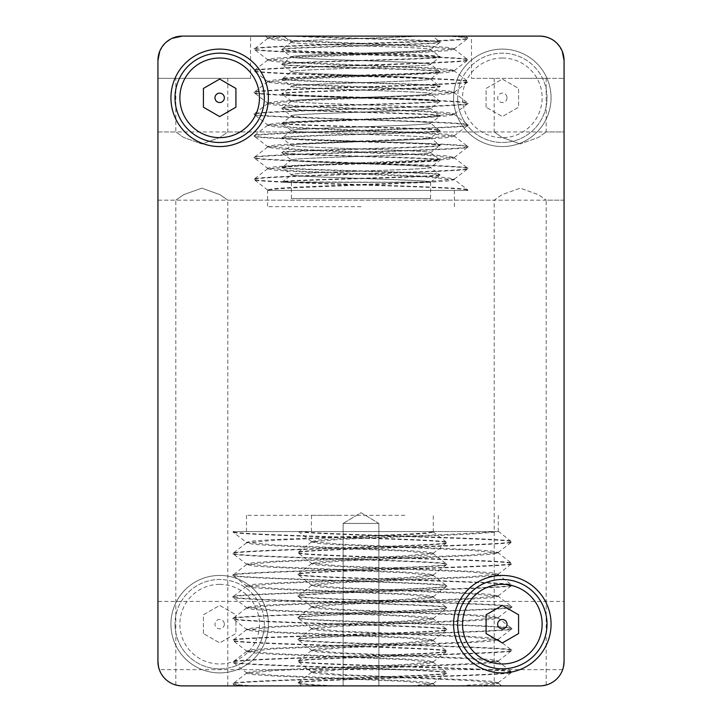 <?xml version="1.0" encoding="UTF-8"?>
<svg xmlns="http://www.w3.org/2000/svg" width="722" height="722" viewBox="0 0 722 722"><rect width="100%" height="100%" fill="white"/><g stroke="black" fill="none" stroke-linecap="round" stroke-linejoin="round"><path stroke-width="0.54" stroke-dasharray="3.61 2.71" d="M219.668 49.096A48.735 48.735 0 0 1 268.403 97.831A48.735 48.735 0 0 1 219.668 146.566A48.735 48.735 0 0 1 170.934 97.831A48.735 48.735 0 0 1 219.668 49.096M502.332 575.434A48.735 48.735 0 0 1 551.067 624.169A48.735 48.735 0 0 1 502.332 672.904A48.735 48.735 0 0 1 453.596 624.169A48.735 48.735 0 0 1 502.332 575.434M159.743 51.262L165.076 43.239A24.367 24.367 0 0 0 157.938 60.468A24.367 24.367 0 0 1 165.076 43.239C160.69 47.372 158.317 53.112 157.938 60.468L157.938 78.337L250.534 78.337L250.534 36.1L182.305 36.1A24.367 24.367 0 0 0 157.938 60.468L157.938 661.533C159.508 672.317 159.508 672.317 157.938 661.533L157.938 601.426L157.938 661.533A24.367 24.367 0 0 0 182.305 685.9L539.695 685.9A24.367 24.367 0 0 0 556.924 678.761A24.367 24.367 0 0 1 539.695 685.9A24.367 24.367 0 0 0 564.062 661.533L564.062 60.468A24.367 24.367 0 0 0 539.695 36.1A24.367 24.367 0 0 1 564.062 60.468A24.367 24.367 0 0 0 539.695 36.1L182.305 36.1A24.367 24.367 0 0 0 157.938 60.468L157.938 661.533A24.367 24.367 0 0 0 182.305 685.9L539.695 685.9L182.305 685.9A24.367 24.367 0 0 1 157.938 661.533L157.938 60.468A24.367 24.367 0 0 1 182.305 36.1L539.695 36.1L471.466 36.1L520.201 36.1L471.466 36.1L471.466 78.337L564.062 78.337L471.466 78.337M378.87 685.9L343.13 685.9L343.13 523.45L378.87 523.45L343.13 523.45L361 512.71L378.87 523.45L378.87 685.9L378.87 523.45L343.13 523.45L378.87 523.45L361 512.71L343.13 523.45L343.13 685.9L378.87 685.9M457.658 624.169A44.674 44.674 0 0 1 502.332 579.495A44.674 44.674 0 0 1 547.005 624.169A44.674 44.674 0 0 1 502.332 668.843A44.674 44.674 0 0 1 457.658 624.169M518.577 633.555L518.577 614.783L502.332 605.406L486.087 614.783L486.087 633.555L502.332 642.932L518.577 633.555M174.995 97.831A44.674 44.674 0 0 1 219.668 53.157A44.674 44.674 0 0 1 264.342 97.831A44.674 44.674 0 0 1 219.668 142.505A44.674 44.674 0 0 1 174.995 97.831M235.913 107.217L235.913 88.445L219.668 79.068L203.423 88.445L203.423 107.217L219.668 116.594L235.913 107.217M419.717 36.1L290.587 36.1L419.717 36.1C386.956 38.113 287.536 40.125 291.39 42.138L283.376 36.1L420.403 36.1C388.445 38.131 287.482 40.152 291.39 42.183L291.39 42.138C287.094 44.593 434.906 47.047 430.61 49.502L430.61 49.547C434.906 52.002 287.094 54.457 291.39 56.921L281.986 49.728C277.095 52.183 444.905 54.646 440.014 57.101L440.014 56.695C444.905 59.15 277.095 61.605 281.986 64.059C277.095 66.514 444.905 68.969 440.014 71.424C444.905 73.879 277.095 76.333 281.986 78.797C277.095 81.252 444.905 83.707 440.014 86.162C444.905 88.616 277.095 91.071 281.986 93.526C277.095 95.981 444.905 98.436 440.014 100.89C444.905 103.354 277.095 105.809 281.986 108.264C277.095 110.719 444.905 113.174 440.014 115.628C444.905 118.083 277.095 120.538 281.986 122.993C277.095 125.447 444.905 127.902 440.014 130.366C444.905 132.821 277.095 135.276 281.986 137.731C277.095 140.185 444.905 142.64 440.014 145.095C444.905 147.55 277.095 150.005 281.986 152.459C277.095 154.923 444.905 157.378 440.014 159.833C444.905 162.288 277.095 164.742 281.986 167.197C277.095 169.652 444.905 172.107 440.014 174.562C444.905 177.016 277.095 179.48 281.986 181.935L430.393 182.305L282.988 182.305M291.462 42.075L291.39 42.183C287.094 44.638 434.906 47.092 430.61 49.547L440.014 56.695C444.905 54.24 277.095 51.776 281.986 49.322L281.986 49.728C277.095 47.273 444.905 44.818 440.014 42.363L440.014 41.957C444.905 44.412 277.095 46.867 281.986 49.322L291.462 42.075M430.538 182.224L440.014 174.968C444.933 177.413 278.475 179.859 281.995 182.305L291.39 174.787C287.094 177.242 434.906 179.706 430.61 182.161L430.61 182.115C434.906 179.661 287.094 177.206 291.39 174.742L281.986 167.603C277.095 170.058 444.905 172.513 440.014 174.968L430.61 167.423C434.906 169.878 287.094 172.332 291.39 174.787L291.39 174.742C287.094 172.287 434.906 169.832 430.61 167.378L440.014 160.239C444.905 162.694 277.095 165.148 281.986 167.603L291.39 160.058C287.094 162.513 434.915 164.968 430.61 167.423L430.61 167.378C434.906 164.923 287.094 162.468 291.39 160.013L281.986 152.865C277.095 155.329 444.905 157.784 440.014 160.239L430.61 152.685C434.906 155.149 287.094 157.604 291.39 160.058L291.39 160.013C287.094 157.558 434.906 155.104 430.61 152.649L440.014 145.501C444.905 147.956 277.095 150.411 281.986 152.865L291.39 145.321C287.094 147.775 434.915 150.23 430.61 152.685L430.61 152.649C434.906 150.185 287.094 147.73 291.39 145.275L281.986 138.137C277.095 140.591 444.905 143.046 440.014 145.501L430.61 137.956C434.906 140.411 287.094 142.866 291.39 145.321L291.39 145.275C287.094 142.821 434.906 140.366 430.61 137.911L440.014 130.772C444.905 133.227 277.095 135.682 281.986 138.137L291.39 130.592C287.094 133.047 434.906 135.501 430.61 137.956L430.61 137.911C434.906 135.456 287.094 133.001 291.39 130.547L281.986 123.399C277.095 125.854 444.905 128.308 440.014 130.772L430.61 123.218C434.906 125.673 287.085 128.128 291.39 130.592L291.39 130.547C287.094 128.092 434.906 125.628 430.61 123.173L440.014 116.034C444.905 118.489 277.095 120.944 281.986 123.399L291.39 115.854C287.094 118.309 434.906 120.764 430.61 123.218L430.61 123.173C434.906 120.718 287.094 118.264 291.39 115.809L281.986 108.67C277.095 111.125 444.905 113.58 440.014 116.034L430.61 108.49C434.906 110.944 287.085 113.399 291.39 115.854L291.39 115.809C287.094 113.354 434.906 110.899 430.61 108.444L440.014 101.297C444.905 103.76 277.095 106.215 281.986 108.67L291.39 101.116C287.094 103.571 434.906 106.035 430.61 108.49L430.61 108.444C434.906 105.99 287.094 103.535 291.39 101.071L281.986 93.932C277.095 96.387 444.905 98.842 440.014 101.297L430.61 93.752C434.906 96.206 287.094 98.661 291.39 101.116L291.39 101.071C287.094 98.616 434.906 96.161 430.61 93.707L440.014 86.568C444.905 89.023 277.095 91.477 281.986 93.932L291.39 86.387C287.094 88.842 434.906 91.297 430.61 93.752L430.61 93.707C434.906 91.252 287.094 88.797 291.39 86.342L281.986 79.203C277.095 81.658 444.905 84.113 440.014 86.568L430.61 79.014C434.906 81.478 287.094 83.932 291.39 86.387L291.39 86.342C287.094 83.887 434.906 81.433 430.61 78.978L440.014 71.83C444.905 74.285 277.095 76.74 281.986 79.203L291.39 71.649C287.094 74.104 434.915 76.559 430.61 79.014L430.61 78.978C434.906 76.514 287.094 74.059 291.39 71.604L281.986 64.466C277.095 66.92 444.905 69.375 440.014 71.83L430.61 64.285C434.906 66.74 287.094 69.195 291.39 71.649L291.39 71.604C287.094 69.15 434.906 66.695 430.61 64.24L440.014 57.101C444.905 59.556 277.095 62.011 281.986 64.466L291.39 56.921C287.094 59.375 434.906 61.83 430.61 64.285L430.61 64.24C434.906 61.785 287.094 59.33 291.39 56.876C287.094 54.421 434.906 51.957 430.61 49.502L440.014 42.363C444.662 40.279 322.779 38.185 290.587 36.1L283.376 36.1M430.61 182.115L291.39 182.305L430.465 182.305M430.61 182.305L430.61 198.55L291.39 198.55L430.61 198.55M291.39 198.55L291.39 182.305M297.825 36.1C338.374 38.049 444.156 40.008 440.014 41.957L432.37 36.1M564.062 78.337L564.062 661.533A24.367 24.367 0 0 1 556.924 678.761A24.367 24.367 0 0 0 564.062 661.533C562.492 672.317 562.492 672.317 564.062 661.533A24.367 24.367 0 0 1 556.924 678.761A24.367 24.367 0 0 0 564.062 661.533L564.062 601.426L564.062 635.541L564.062 601.426L157.938 601.426L157.938 635.541M502.332 49.096A48.735 48.735 0 0 0 453.596 97.831A48.735 48.735 0 0 0 502.332 146.566A48.735 48.735 0 0 0 551.067 97.831A48.735 48.735 0 0 0 502.332 49.096A48.735 48.735 0 0 0 453.596 97.831A48.735 48.735 0 0 0 502.332 146.566A48.735 48.735 0 0 0 551.067 97.831A48.735 48.735 0 0 0 502.332 49.096M219.668 575.434A48.735 48.735 0 0 0 170.934 624.169A48.735 48.735 0 0 0 219.668 672.904A48.735 48.735 0 0 0 268.403 624.169A48.735 48.735 0 0 0 219.668 575.434A48.735 48.735 0 0 0 170.934 624.169A48.735 48.735 0 0 0 219.668 672.904A48.735 48.735 0 0 0 268.403 624.169A48.735 48.735 0 0 0 219.668 575.434M264.342 624.169A44.674 44.674 0 0 0 219.668 579.495A44.674 44.674 0 0 0 174.995 624.169A44.674 44.674 0 0 1 219.668 579.495A44.674 44.674 0 0 1 264.342 624.169A44.674 44.674 0 0 1 219.668 668.843A44.674 44.674 0 0 1 174.995 624.169A44.674 44.674 0 0 0 219.668 668.843A44.674 44.674 0 0 0 264.342 624.169M203.423 633.555L203.423 614.783L219.668 605.406L235.913 614.783L235.913 633.555L219.668 642.932L203.423 633.555L219.668 642.932L235.913 633.555L235.913 614.783L219.668 605.406L203.423 614.783L203.423 633.555M224.361 624.169A4.693 4.693 0 0 1 219.668 628.862A4.693 4.693 0 0 1 214.975 624.169A4.693 4.693 0 0 1 219.668 619.476A4.693 4.693 0 0 1 224.361 624.169M547.005 97.831A44.674 44.674 0 0 0 502.332 53.157A44.674 44.674 0 0 0 457.658 97.831A44.674 44.674 0 0 1 502.332 53.157A44.674 44.674 0 0 1 547.005 97.831A44.674 44.674 0 0 1 502.332 142.505A44.674 44.674 0 0 1 457.658 97.831A44.674 44.674 0 0 0 502.332 142.505A44.674 44.674 0 0 0 547.005 97.831M486.087 107.217L486.087 88.445L502.332 79.068L518.577 88.445L518.577 107.217L502.332 116.594L486.087 107.217L502.332 116.594L518.577 107.217L518.577 88.445L502.332 79.068L486.087 88.445L486.087 107.217M507.024 97.831A4.693 4.693 0 0 1 502.332 102.524A4.693 4.693 0 0 1 497.638 97.831A4.693 4.693 0 0 1 502.332 93.138A4.693 4.693 0 0 1 507.024 97.831M420.403 36.1L265.209 36.1L452.378 36.1L279.224 36.1L267.6 37.842L267.591 38.537L289.757 36.1M179.715 685.765L182.305 685.9C173.677 684.898 173.677 684.898 182.305 685.9A24.367 24.367 0 0 1 165.076 678.761A24.367 24.367 0 0 0 182.305 685.9L227.791 685.9L201.799 685.9L227.791 685.9L227.791 200.174L220.02 194.696L201.799 188.153L183.578 194.696L175.807 200.174L183.578 194.696L201.799 188.153L220.02 194.696L227.791 200.174L564.062 200.174L564.062 131.945L564.062 200.174L564.062 131.945L564.062 166.06L564.062 131.945L227.791 131.945L220.02 137.424L201.799 143.967L183.578 137.424L175.807 131.945L183.578 137.424L201.799 143.967L220.02 137.424L227.791 131.945L227.791 78.337L157.938 78.337M411.125 685.9L248.503 685.9L421.657 685.9L433.281 684.158L433.29 683.472L411.125 685.9M339.214 685.9C312.5 684.853 298.764 683.806 297.996 682.759L301.471 685.9L329.783 685.9C309.034 684.988 298.439 684.077 297.996 683.165C291.381 679.546 518.342 675.918 511.727 672.299L498.162 682.777L459.192 685.9L329.783 685.9L520.201 685.9M175.807 78.337L201.799 78.337L175.807 78.337L175.807 131.945L157.938 131.945L157.938 200.174L157.938 166.06L157.938 200.174L157.938 166.06L157.938 200.174L494.209 200.174L501.98 194.696L520.201 188.153L538.422 194.696L546.193 200.174L538.422 194.696L520.201 188.153L501.98 194.696L494.209 200.174L494.209 685.9M564.062 661.533L564.062 60.468C563.683 53.112 561.31 47.372 556.924 43.239C552.547 38.762 546.807 36.38 539.695 36.1A24.367 24.367 0 0 1 556.924 43.239A24.367 24.367 0 0 0 539.695 36.1L520.201 36.1M556.924 43.239A24.367 24.367 0 0 1 564.062 60.468A24.367 24.367 0 0 0 556.924 43.239L562.257 51.262M520.201 78.337L546.193 78.337L520.201 78.337M520.201 143.967L501.98 137.424L494.209 131.945L501.98 137.424L520.201 143.967L538.422 137.424L546.193 131.945L538.422 137.424L520.201 143.967M539.695 36.1L182.305 36.1C175.193 36.38 169.453 38.762 165.076 43.239L172.053 38.365M454.409 179.02L454.409 179.706L447.297 181.069L427.045 182.422L361 185.139C312.482 186.899 268.476 188.668 267.672 190.427L454.409 190.427L268.755 190.427L267.591 189.877L274.703 188.523L294.955 187.169L425.438 181.818L454.3 179.191L447.297 177.666L427.045 176.303L296.571 170.961L267.591 168.163L274.703 166.8L294.955 165.446L425.429 160.103L454.3 157.468L447.297 155.943L427.045 154.589L296.562 149.237L267.591 146.44L274.703 145.086L294.955 143.723L425.448 138.38L454.409 135.583L447.297 134.229L427.045 132.866L296.562 127.523L267.591 124.725L274.703 123.363L294.955 122.009L425.429 116.657L454.409 113.859L447.297 112.506L427.045 111.152L296.571 105.8L267.591 103.002L274.703 101.649L294.955 100.286L425.429 94.943L454.409 92.145L447.297 90.782L427.045 89.429L296.552 84.086L267.6 81.288L274.703 79.925L294.955 78.572L425.438 73.22L454.4 70.422L447.297 69.068L427.045 67.706L296.571 62.363L267.6 59.565L274.703 58.211L294.955 56.848L425.429 51.506L454.4 48.708L447.297 47.345L427.045 45.991L296.571 40.64L267.6 37.842M454.409 179.706L425.429 176.908L294.955 171.565L274.703 170.202L267.6 168.849L296.571 166.051L427.045 160.708L447.297 159.345L454.4 157.992L425.438 155.194L294.946 149.842L274.703 148.488L267.591 147.126L296.562 144.328L427.045 138.985L447.288 137.631L454.4 136.268L425.438 133.471L294.955 128.128L274.703 126.765L267.591 125.411L296.571 122.614L427.045 117.262L447.288 115.908L454.4 114.554L425.42 111.748L294.955 106.405L274.703 105.051L267.591 103.688L296.562 100.89L427.045 95.548L447.297 94.185L454.4 92.831L425.438 90.033L294.955 84.691L274.703 83.328L267.591 81.974L296.552 79.176L427.045 73.825L447.297 72.471L454.3 70.946L425.429 68.31L294.955 62.967L274.712 61.614L267.6 60.251L296.58 57.453L427.054 52.11L447.297 50.748L454.3 49.222L425.429 46.596L294.955 41.244L274.712 39.891L267.6 38.537M361 206.672L267.591 206.672L361 206.672M246.473 542.98L246.473 542.294L253.584 540.931L273.837 539.578L339.882 536.861C388.4 535.101 432.406 533.332 433.209 531.572L246.473 531.572L432.126 531.572L433.29 532.123L426.179 533.477L405.926 534.831L275.443 540.182L246.581 542.809L253.584 544.334L273.837 545.697L404.311 551.039L433.29 553.837L426.179 555.2L405.926 556.554L275.452 561.896L246.581 564.532L253.584 566.057L273.837 567.411L404.32 572.763L433.29 575.56L426.179 576.914L405.926 578.277L275.434 583.62L246.473 586.417L253.584 587.771L273.837 589.134L404.32 594.477L433.29 597.274L426.179 598.637L405.926 599.991L275.452 605.343L246.473 608.141L253.584 609.494L273.837 610.848L404.311 616.2L433.29 618.998L426.179 620.351L405.926 621.714L275.452 627.057L246.482 629.855L253.584 631.218L273.837 632.571L404.329 637.923L433.281 640.721L426.179 642.075L405.926 643.428L275.443 648.78L246.482 651.578L253.584 652.932L273.837 654.294L404.311 659.637L433.281 662.435L426.179 663.798L405.926 665.152L275.452 670.494L246.482 673.292L253.584 674.655L273.837 676.009L404.311 681.36L433.281 684.158M246.473 542.294L275.452 545.092L405.926 550.435L426.179 551.798L433.281 553.151L404.311 555.949L273.837 561.292L253.584 562.655L246.482 564.008L275.443 566.806L405.935 572.158L426.179 573.512L433.29 574.874L404.32 577.672L273.837 583.015L253.593 584.369L246.482 585.732L275.443 588.529L405.926 593.872L426.179 595.235L433.29 596.589L404.311 599.386L273.837 604.738L253.593 606.092L246.482 607.446L275.461 610.252L405.926 615.595L426.179 616.949L433.29 618.312L404.32 621.11L273.837 626.452L253.584 627.815L246.482 629.169L275.443 631.967L405.926 637.318L426.179 638.672L433.29 640.026L404.329 642.824L273.837 648.176L253.584 649.529L246.581 651.054L275.452 653.69L405.926 659.033L426.17 660.395L433.281 661.749L404.302 664.547L273.828 669.89L253.584 671.252L246.581 672.778L275.452 675.404L405.926 680.756L426.17 682.109L433.281 683.472M339.882 515.327L246.473 515.327L339.882 515.327M267.7 190.048L254.135 179.57C247.52 183.189 474.471 186.808 467.865 190.427L467.865 190.021C474.471 186.402 247.52 182.783 254.135 179.164L254.135 179.57C247.529 175.951 474.48 172.332 467.865 168.704L467.865 168.298C474.48 164.679 247.52 161.06 254.135 157.441L254.135 157.847C247.529 154.228 474.48 150.609 467.865 146.99L467.865 146.584C474.471 142.965 247.52 139.346 254.135 135.727L254.135 136.133C247.52 132.505 474.48 128.886 467.865 125.267L467.865 124.861C474.471 121.242 247.52 117.623 254.135 114.004L254.135 114.41C247.529 110.791 474.48 107.172 467.865 103.553L467.865 103.147C474.471 99.528 247.52 95.909 254.135 92.281L254.135 92.687C247.529 89.068 474.48 85.449 467.865 81.83L467.865 81.424C474.471 77.805 247.52 74.186 254.135 70.566L254.135 70.973C247.52 67.354 474.48 63.735 467.865 60.116L467.865 59.709C474.471 56.081 247.52 52.462 254.135 48.843C247.529 45.224 474.48 41.605 467.865 37.986L465.5 36.1L452.378 36.1C462.603 36.732 467.766 37.354 467.865 37.986L467.865 38.392C467.648 37.625 460.104 36.867 445.248 36.1M267.709 38.365L254.135 49.249C247.529 45.63 474.48 42.011 467.865 38.392L454.291 48.87M267.709 60.079L254.135 70.566C247.529 66.947 474.48 63.328 467.865 59.709L454.3 49.222M454.3 70.594L467.865 60.116C474.471 56.487 247.52 52.868 254.135 49.249L267.7 59.727M267.7 81.803L254.135 92.281C247.52 88.662 474.48 85.043 467.865 81.424L454.3 70.946M454.3 92.308L467.865 81.83C474.471 78.211 247.52 74.592 254.135 70.973L267.7 81.451M267.7 103.526L254.135 114.004C247.529 110.385 474.48 106.766 467.865 103.147L454.3 92.66M454.3 114.031L467.865 103.553C474.471 99.934 247.52 96.315 254.135 92.687L267.7 103.174M267.7 125.24L254.135 135.727C247.529 132.099 474.48 128.48 467.865 124.861L454.291 114.383M454.3 135.745L467.865 125.267C474.471 121.648 247.52 118.029 254.135 114.41L267.7 124.888M267.7 146.963L254.135 157.441C247.52 153.822 474.48 150.203 467.865 146.584L454.291 136.097M454.3 157.468L467.865 146.99C474.48 143.371 247.52 139.752 254.135 136.133L267.7 146.611M267.7 168.686L254.135 179.164C247.529 175.545 474.48 171.926 467.865 168.298L454.291 157.82M454.3 179.191L467.865 168.704C474.471 165.085 247.52 161.466 254.135 157.847L267.7 168.325M467.134 190.427L268.205 190.427L467.865 190.427L467.134 190.427L467.775 189.877L454.291 179.543M433.182 531.952L446.747 542.43C453.362 538.811 226.41 535.192 233.016 531.572L233.016 531.979C226.41 535.598 453.362 539.217 446.747 542.836L446.747 542.43C453.353 546.049 226.401 549.668 233.016 553.296L233.016 553.702C226.41 557.321 453.362 560.94 446.747 564.559L446.747 564.153C453.353 567.772 226.401 571.391 233.016 575.01L233.016 575.416C226.41 579.035 453.362 582.654 446.747 586.273L446.747 585.867C453.362 589.495 226.401 593.114 233.016 596.733L233.016 597.139C226.41 600.758 453.362 604.377 446.747 607.996L446.747 607.59C453.353 611.209 226.401 614.828 233.016 618.447L233.016 618.853C226.41 622.472 453.362 626.1 446.747 629.719L446.747 629.313C453.353 632.932 226.401 636.551 233.016 640.17L233.016 640.576C226.41 644.195 453.362 647.814 446.747 651.434L446.747 651.027C453.362 654.646 226.401 658.265 233.016 661.893L233.016 662.3C226.41 665.919 453.362 669.538 446.747 673.157C453.353 676.776 226.401 680.395 233.016 684.014L235.381 685.9L248.503 685.9C238.278 685.268 233.116 684.646 233.016 684.014L233.016 683.608C233.233 684.375 240.778 685.133 255.633 685.9M433.173 683.635L446.747 672.751C453.353 676.37 226.401 679.989 233.016 683.608L246.59 673.13M433.173 661.921L446.747 651.434C453.353 655.053 226.401 658.672 233.016 662.3L246.581 672.778M246.581 651.406L233.016 661.893C226.41 665.513 453.362 669.132 446.747 672.751L433.182 662.273M433.182 640.197L446.747 629.719C453.362 633.338 226.401 636.957 233.016 640.576L246.581 651.054M246.581 629.692L233.016 640.17C226.41 643.789 453.362 647.408 446.747 651.027L433.182 640.549M433.182 618.474L446.747 607.996C453.353 611.615 226.401 615.234 233.016 618.853L246.581 629.34M246.581 607.969L233.016 618.447C226.41 622.066 453.362 625.694 446.747 629.313L433.182 618.826M433.182 596.76L446.747 586.273C453.353 589.901 226.401 593.52 233.016 597.139L246.59 607.617M246.581 586.255L233.016 596.733C226.41 600.352 453.362 603.971 446.747 607.59L433.182 597.112M433.182 575.037L446.747 564.559C453.362 568.178 226.401 571.797 233.016 575.416L246.59 585.903M246.581 564.532L233.016 575.01C226.41 578.629 453.362 582.248 446.747 585.867L433.182 575.389M433.182 553.323L446.747 542.836C453.353 546.455 226.401 550.074 233.016 553.702L246.59 564.18M246.581 542.809L233.016 553.296C226.41 556.915 453.362 560.534 446.747 564.153L433.182 553.675M233.748 531.572L432.677 531.572L233.016 531.572L233.748 531.572L233.107 532.123L246.59 542.457M498.153 683.129L501.763 685.9L473.136 685.9L491.754 684.6L498.27 683.301L469.291 680.503L338.817 675.16L318.564 673.797L311.462 672.444L340.432 669.646L470.906 664.294L491.159 662.94L498.261 661.587L469.3 658.789L338.808 653.437L318.564 652.083L311.453 650.721L340.423 647.923L470.906 642.58L491.15 641.217L498.261 639.863L469.3 637.066L338.817 631.723L318.564 630.36L311.453 629.006L340.432 626.209L470.906 620.857L491.15 619.503L498.261 618.14L469.282 615.343L338.817 610L318.564 608.646L311.453 607.283L340.423 604.485L470.906 599.143L491.159 597.78L498.261 596.426L469.3 593.628L338.817 588.277L318.564 586.923L311.453 585.569L340.414 582.771L470.906 577.419L491.159 576.066L498.261 574.703L469.291 571.905L338.817 566.562L318.573 565.2L311.462 563.846L340.441 561.048L470.915 555.696L491.159 554.343L498.27 552.989L469.291 550.191L338.817 544.839L318.573 543.486L311.57 541.96L340.423 539.325L404.861 536.699C457.784 534.984 488.794 533.278 497.9 531.572L298.484 531.572L497.9 531.572M498.162 682.786L491.159 681.261L470.906 679.898L340.432 674.556L311.453 671.758L318.564 670.395L338.817 669.041L469.291 663.698L498.162 661.063L491.159 659.538L470.906 658.184L340.423 652.832L311.561 650.206L318.564 648.681L338.817 647.318L469.309 641.975L498.162 639.34L491.159 637.815L470.906 636.461L340.423 631.118L311.561 628.483L318.564 626.958L338.817 625.604L469.291 620.252L498.162 617.626L491.159 616.101L470.906 614.738L340.432 609.395L311.561 606.769L318.564 605.244L338.817 603.881L469.291 598.538L498.162 595.903L491.159 594.377L470.906 593.024L340.414 587.672L311.561 585.046L318.564 583.52L338.817 582.167L469.3 576.815L498.162 574.18L491.159 572.663L470.906 571.301L340.432 565.958L311.561 563.322L318.564 561.797L338.817 560.443L469.291 555.101L498.153 552.465L491.159 550.94L470.906 549.586L340.432 544.235L311.57 541.608L318.564 540.083L338.817 538.72L404.861 536.013C449.472 534.533 479.336 533.053 494.435 531.572M404.861 515.327L311.453 515.327L404.861 515.327M311.561 671.92L297.996 661.442C291.381 665.061 518.333 668.68 511.727 672.299L511.727 671.893C518.333 668.274 291.381 664.655 297.996 661.036L297.996 661.442C291.39 657.823 518.342 654.204 511.727 650.585L511.727 650.179C518.333 646.56 291.381 642.941 297.996 639.313L297.996 639.719C291.381 636.1 518.342 632.481 511.727 628.862L511.727 628.456C518.333 624.837 291.381 621.218 297.996 617.599L297.996 618.005C291.39 614.386 518.342 610.767 511.727 607.148L511.727 606.742C518.333 603.114 291.381 599.495 297.996 595.876L297.996 596.282C291.39 592.663 518.342 589.044 511.727 585.425L511.727 585.019C518.333 581.4 291.381 577.781 297.996 574.161L297.996 574.568C291.381 570.949 518.342 567.321 511.727 563.702L511.727 563.295C518.333 559.676 291.381 556.057 297.996 552.438L297.996 552.844C291.39 549.225 518.342 545.606 511.727 541.987L498.776 531.572M311.57 541.96L297.996 552.438C291.39 548.819 518.342 545.2 511.727 541.581C518.54 538.242 324.331 534.912 301.227 531.572M498.153 552.465L511.727 541.987C518.567 538.513 308.745 535.047 298.881 531.572M311.57 563.674L297.996 574.161C291.39 570.542 518.342 566.914 511.727 563.295L498.162 552.817M498.162 574.189L511.727 563.702C518.333 560.082 291.381 556.463 297.996 552.844L311.561 563.322M311.561 585.398L297.996 595.876C291.381 592.257 518.342 588.638 511.727 585.019L498.162 574.541M498.162 595.903L511.727 585.425C518.333 581.806 291.381 578.187 297.996 574.568L311.561 585.046M311.561 607.121L297.996 617.599C291.39 613.98 518.342 610.361 511.727 606.742L498.162 596.255M498.162 617.626L511.727 607.148C518.333 603.52 291.381 599.901 297.996 596.282L311.561 606.769M311.561 628.835L297.996 639.313C291.39 635.694 518.342 632.075 511.727 628.456L498.153 617.978M498.162 639.34L511.727 628.862C518.333 625.243 291.381 621.624 297.996 618.005L311.561 628.483M311.561 650.558L297.996 661.036C291.381 657.417 518.342 653.798 511.727 650.179L498.153 639.692M498.162 661.063L511.727 650.585C518.333 646.966 291.381 643.347 297.996 639.719L311.561 650.206M311.561 672.272L297.996 682.759C291.39 679.14 518.342 675.512 511.727 671.893L498.153 661.415M250.534 78.337L227.791 78.337M182.305 36.1A24.367 24.367 0 0 0 165.076 43.239A24.367 24.367 0 0 1 182.305 36.1M165.076 678.761A24.367 24.367 0 0 1 157.938 661.533A24.367 24.367 0 0 0 165.076 678.761M539.695 685.9A24.367 24.367 0 0 0 556.924 678.761A24.367 24.367 0 0 1 539.695 685.9C548.323 684.898 548.323 684.898 539.695 685.9L542.285 685.765M219.668 584.369A39.8 39.8 0 0 1 259.469 624.169A39.8 39.8 0 0 1 219.668 663.969A39.8 39.8 0 0 1 179.868 624.169A39.8 39.8 0 0 1 219.668 584.369M502.332 58.031A39.8 39.8 0 0 1 542.132 97.831A39.8 39.8 0 0 1 502.332 137.631A39.8 39.8 0 0 1 462.531 97.831A39.8 39.8 0 0 1 502.332 58.031M564.062 200.174L546.193 200.174L546.193 685.016M562.673 669.655L159.327 669.655M494.209 78.337L494.209 131.945L157.938 131.945M157.938 200.174L175.807 200.174L175.807 685.016M454.409 48.708L454.409 49.394M267.591 59.565L267.591 60.251M454.409 70.422L454.409 71.108M267.591 81.288L267.591 81.974M454.409 92.145L454.409 92.831M267.591 103.002L267.591 103.688M454.409 113.859L454.409 114.554M267.591 124.725L267.591 125.411M454.409 135.583L454.409 136.268M267.591 146.44L267.591 147.126M454.409 157.306L454.409 157.992M267.591 168.163L267.591 168.849M267.591 189.877L267.591 206.672M246.473 673.292L246.473 672.606M433.29 662.435L433.29 661.749M246.473 651.578L246.473 650.892M433.29 640.721L433.29 640.026M246.473 629.855L246.473 629.169M433.29 618.998L433.29 618.312M246.473 608.141L246.473 607.446M433.29 597.274L433.29 596.589M246.473 586.417L246.473 585.732M433.29 575.56L433.29 574.874M246.473 564.694L246.473 564.008M433.29 553.837L433.29 553.151M246.473 531.572L246.473 515.327M498.27 683.301L498.27 682.615M311.453 672.444L311.453 671.758M498.27 661.587L498.27 660.892M311.453 650.721L311.453 650.035M498.27 639.863L498.27 639.178M311.453 629.006L311.453 628.321M498.27 618.14L498.27 617.454M311.453 607.283L311.453 606.597M498.27 596.426L498.27 595.74M311.453 585.569L311.453 584.874M498.27 574.703L498.27 574.017M311.453 563.846L311.453 563.16M498.27 552.989L498.27 552.294M311.453 542.123L311.453 541.437M311.453 531.572L311.453 515.327M298.484 531.572L311.57 541.608M498.27 531.572L498.27 515.327M435.673 685.9L433.173 683.987M265.209 36.1L267.709 38.013M433.29 532.123L433.29 515.327M454.409 190.427L454.409 206.672M546.193 78.337L546.193 131.945L564.062 131.945"/><path stroke-width="1.08" d="M219.668 49.096A48.735 48.735 0 0 1 268.403 97.831A48.735 48.735 0 0 1 219.668 146.566A48.735 48.735 0 0 1 170.934 97.831A48.735 48.735 0 0 1 219.668 49.096M502.332 575.434A48.735 48.735 0 0 1 551.067 624.169A48.735 48.735 0 0 1 502.332 672.904A48.735 48.735 0 0 1 453.596 624.169A48.735 48.735 0 0 1 502.332 575.434M520.201 36.1L539.695 36.1A24.367 24.367 0 0 1 564.062 60.468L564.062 661.533A24.367 24.367 0 0 1 539.695 685.9L182.305 685.9A24.367 24.367 0 0 1 157.938 661.533L157.938 60.468A24.367 24.367 0 0 1 182.305 36.1L539.695 36.1C546.807 36.38 552.547 38.762 556.924 43.239M502.332 579.495A44.674 44.674 0 0 0 457.658 624.169A44.674 44.674 0 0 0 502.332 668.843A44.674 44.674 0 0 0 547.005 624.169A44.674 44.674 0 0 0 502.332 579.495M497.638 624.169A4.693 4.693 0 0 0 502.332 628.862A4.693 4.693 0 0 0 507.024 624.169A4.693 4.693 0 0 0 502.332 619.476A4.693 4.693 0 0 0 497.638 624.169M219.668 53.157A44.674 44.674 0 0 0 174.995 97.831A44.674 44.674 0 0 0 219.668 142.505A44.674 44.674 0 0 0 264.342 97.831A44.674 44.674 0 0 0 219.668 53.157M214.975 97.831A4.693 4.693 0 0 0 219.668 102.524A4.693 4.693 0 0 0 224.361 97.831A4.693 4.693 0 0 0 219.668 93.138A4.693 4.693 0 0 0 214.975 97.831M235.913 107.217L219.668 116.594L203.423 107.217L203.423 88.445L219.668 79.068L235.913 88.445L235.913 107.217M518.577 633.555L502.332 642.932L486.087 633.555L486.087 614.783L502.332 605.406L518.577 614.783L518.577 633.555M471.466 36.1L539.695 36.1M265.209 36.1L250.534 36.1M201.799 36.1L182.305 36.1L201.799 36.1M182.305 685.9L227.791 685.9M520.201 685.9L411.125 685.9M435.673 685.9L459.192 685.9M157.938 78.337L157.938 131.945M157.938 200.174L157.938 601.426M157.938 635.541L157.938 661.533L158.497 666.704M564.062 131.945L564.062 661.533L564.062 635.541L564.062 661.533L563.503 666.704M564.062 601.426L564.062 200.174M562.673 669.655L563.476 666.839M158.524 666.839L159.327 669.655M562.257 51.262L564.062 60.468L564.062 78.337M175.807 685.016L179.715 685.765M157.938 661.533L157.938 60.468L159.743 51.262M172.053 38.365L182.305 36.1L283.376 36.1M542.285 685.765L546.193 685.016M502.332 584.369A39.8 39.8 0 0 0 462.531 624.169A39.8 39.8 0 0 0 502.332 663.969A39.8 39.8 0 0 0 542.132 624.169A39.8 39.8 0 0 0 502.332 584.369M219.668 58.031A39.8 39.8 0 0 0 179.868 97.831A39.8 39.8 0 0 0 219.668 137.631A39.8 39.8 0 0 0 259.469 97.831A39.8 39.8 0 0 0 219.668 58.031"/></g></svg>
